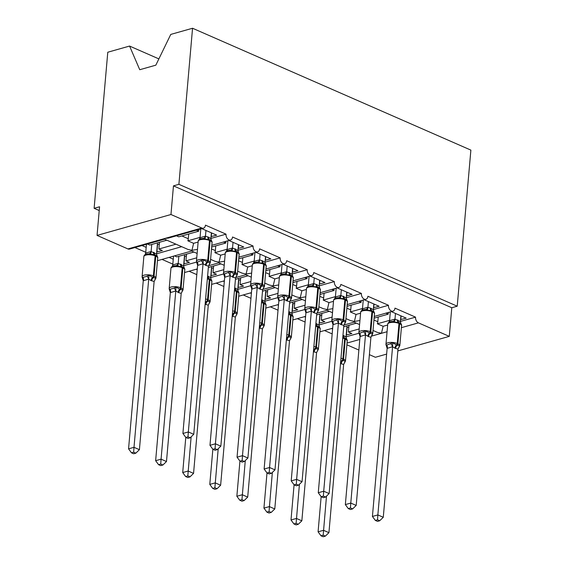 <?xml version="1.0" encoding="UTF-8"?>
<svg xmlns="http://www.w3.org/2000/svg" width="565" height="565" viewBox="0 0 565 565"><rect width="100%" height="100%" fill="white"/><g stroke="black" fill="none" stroke-linecap="round" stroke-linejoin="round"><path stroke-width="0.85" d="M158.878 58.894L129.569 46.062L107.781 52.227L94.122 208.308L99.228 210.547M181.697 246.693L156.547 253.812M175.962 244.179L158.878 249.017L162.346 250.528L156.703 251.983M146.187 247.371L142.02 245.549M147.451 244.009L149.782 245.033L166.866 240.196M145.756 252.28L134.95 247.548M159.464 242.293L158.878 249.017M198.131 242.046L193.604 243.324L191.945 250.33L187.968 249.44L164.535 239.179M197.489 249.37L191.945 250.33L191.634 251.03L157.466 260.691M400.408 321.421L415.543 317.142L394.97 308.13A4.619 3.136 -105.8 0 1 392.979 311.153A4.619 3.136 -105.8 0 1 388.473 305.284L367.893 296.272A4.619 3.136 -105.8 0 1 365.901 299.295A4.619 3.136 -105.8 0 1 361.395 293.433L340.822 284.421A4.619 3.136 -105.8 0 1 338.831 287.444A4.619 3.136 -105.8 0 1 334.325 281.575L313.745 272.563A4.619 3.136 -105.8 0 1 311.753 275.586A4.619 3.136 -105.8 0 1 307.247 269.724L286.674 260.712A4.619 3.136 -105.8 0 1 284.682 263.735A4.619 3.136 -105.8 0 1 280.176 257.866L259.596 248.854A4.619 3.136 -105.8 0 1 257.605 251.877A4.619 3.136 -105.8 0 1 253.099 246.015L232.526 237.003A4.619 3.136 -105.8 0 1 230.534 240.026A4.619 3.136 -105.8 0 1 226.028 234.157L210.886 238.437M226.028 234.157L205.448 225.145A4.619 3.136 -105.8 0 1 203.457 228.168L168.448 238.07L164.867 238.472L164.556 239.172L129.547 249.073A4.619 3.136 -105.8 0 1 127.916 248.925L97.053 235.414L170.962 214.509L173.462 185.871L451.788 307.734L457.219 306.195L470.878 150.113L192.552 28.25L178.9 184.331L457.219 306.195M203.457 228.168A4.619 3.136 -105.8 0 1 201.825 228.02L127.916 248.925M196.556 262.111L183.618 265.663M196.754 257.817L185.949 260.868L189.416 262.386L183.78 263.834M173.257 259.229L169.09 257.4M174.521 255.867L176.852 256.884L193.936 252.054M172.834 264.13L162.028 259.399M186.542 254.144L185.949 260.868M225.202 253.904L220.682 255.182L219.015 262.181L215.046 261.298L210.583 259.342M224.566 261.221L219.015 262.181L218.704 262.88L208.534 265.755M253.099 246.015L237.964 250.295M223.627 273.969L210.696 277.521M223.825 269.667L213.026 272.726L216.494 274.237L210.851 275.692M197.227 269.724L196.168 269.258M208.351 267.492L221.014 263.904M196.804 274.625L189.098 271.257M213.612 266.002L213.026 272.726M252.28 265.755L247.753 267.033L246.093 274.039L242.117 273.149L237.653 271.193M251.637 273.079L246.093 274.039L245.782 274.738L235.612 277.613M280.176 257.866L265.034 262.146M250.662 285.728L237.766 289.372M250.902 281.525L240.097 284.576L243.564 286.095L237.929 287.543M224.305 281.575L223.239 281.109M235.421 279.343L248.084 275.762M223.874 286.483L216.176 283.107M240.69 277.853L240.097 284.576M279.35 277.613L274.83 278.891L273.163 285.89L269.194 285.007L264.731 283.051M278.714 284.93L273.163 285.89L272.853 286.589L262.683 289.464M307.247 269.724L292.112 274.004M277.775 297.677L264.844 301.23M277.973 293.376L267.174 296.434L270.642 297.946L264.999 299.401M251.376 293.433L250.316 292.967M262.499 291.201L275.162 287.613M250.952 298.334L243.247 294.965M267.761 289.711L267.174 296.434M306.428 289.464L301.901 290.742L300.241 297.748L296.265 296.858L291.801 294.902M305.785 296.787L300.241 297.748L299.93 298.447M334.325 281.575L319.183 285.855M304.853 309.528L291.914 313.081M305.051 305.234L294.245 308.285L297.713 309.804L292.077 311.251M278.453 305.284L277.387 304.818M289.57 303.052L302.233 299.471M278.022 310.192L270.324 306.816M294.838 301.562L294.245 308.285M333.498 301.322L328.978 302.6L327.312 309.599L323.342 308.716L318.879 306.76M332.863 308.638L327.312 309.599L327.001 310.298L316.831 313.172M361.395 293.433L346.26 297.713M331.881 321.287L318.992 324.939M332.121 317.085L321.323 320.143L324.79 321.655L319.147 323.109M305.524 317.142L304.464 316.675M316.647 314.91L329.31 311.322M305.1 322.043L297.395 318.674M321.909 313.42L321.323 320.143M360.576 313.172L356.049 314.451L354.389 321.457L350.413 320.567L345.95 318.611M359.933 320.496L354.389 321.457L354.078 322.156L343.908 325.03M388.473 305.284L373.331 309.564M176.442 235.81L178.766 236.834L198.689 231.198L196.359 230.174M211.049 236.608L216.685 235.16L201.797 228.641M200.059 237.364L187.863 240.817L193.604 243.324M188.703 234.023L188.286 238.741A6.773 4.336 113.6 0 1 187.863 240.817M211.656 247.039L225.767 243.049L223.436 242.032M238.126 248.466L243.762 247.018L228.867 240.492M227.137 249.222L214.94 252.668L220.682 255.182M215.774 245.874L215.364 250.592A6.773 4.336 113.6 0 1 214.94 252.668M238.734 258.897L252.838 254.907L250.507 253.883M265.197 260.317L270.833 258.869L255.945 252.35M254.208 261.072L242.011 264.526L247.753 267.033M242.851 257.732L242.434 262.45A6.773 4.336 113.6 0 1 242.011 264.526M265.804 270.748L279.915 266.758L277.585 265.741M292.274 272.175L297.91 270.727L283.016 264.201M281.285 272.93L269.088 276.377L274.83 278.891M269.922 269.583L269.512 274.3A6.773 4.336 113.6 0 1 269.088 276.377M292.882 282.606L306.986 278.616L304.655 277.592M319.345 284.026L324.981 282.578L310.093 276.059M308.356 284.781L296.159 288.235L301.901 290.742M296.999 281.441L296.583 286.158A6.773 4.336 113.6 0 1 296.159 288.235M319.952 294.457L334.063 290.466L331.733 289.45M346.423 295.883L352.059 294.436L337.164 287.91M335.433 296.639L323.237 300.086L328.978 302.6M324.07 293.291L323.66 298.009A6.773 4.336 113.6 0 1 323.237 300.086M347.03 306.315L361.134 302.324L358.803 301.3M373.493 307.734L379.129 306.287L364.241 299.768M362.504 308.49L350.307 311.944L356.049 314.451M351.148 305.149L350.731 309.867A6.773 4.336 113.6 0 1 350.307 311.944M359.001 333.237L346.062 336.789M359.199 328.943L348.393 331.994L351.861 333.512L346.225 334.96M332.601 328.992L331.535 328.526M343.718 326.761L356.381 323.18M332.171 333.901L324.472 330.525M348.986 325.271L348.393 331.994M387.647 325.03L383.127 326.309L377.385 323.794L389.582 320.348M373.027 330.469L377.491 332.425L381.46 333.308L383.127 326.309M415.543 317.142A4.619 3.136 74.2 0 0 418.418 322.855L449.281 336.373L451.788 307.734M374.101 318.166L388.212 314.175L385.881 313.158M400.571 319.592L406.207 318.144L391.312 311.619M378.218 317L377.808 321.718A6.773 4.336 113.6 0 1 377.385 323.794M170.962 214.509L201.825 228.02M94.122 208.308L99.56 206.776L97.053 235.414M346.882 344.798L358.867 350.053M369.39 354.658L375.372 357.278L386.63 354.093M198.689 231.198L198.838 229.475M225.767 243.049L225.915 241.333M252.838 254.907L252.986 253.184M279.915 266.758L280.063 265.041M306.986 278.616L307.134 276.892M334.063 290.466L334.212 288.75M361.134 302.324L361.282 300.601M129.569 46.062L139.746 69.721L155.827 65.173L170.764 34.416L192.552 28.25M388.212 314.175L388.36 312.459M449.281 336.373L397.824 350.922M173.462 185.871L178.9 184.331M346.43 335.052L347.079 327.566M319.352 323.194L320.009 315.715M292.282 311.343L292.931 303.857M265.204 299.485L265.861 292.006M238.133 287.634L238.783 280.148M211.056 275.777L211.713 268.297M183.985 263.926L184.635 256.439M156.908 252.068L157.564 244.589M400.769 319.677L401.101 315.906M373.698 307.826L374.03 304.055M346.62 295.968L346.952 292.197M319.55 284.117L319.882 280.346M292.472 272.259L292.804 268.488M265.402 260.409L265.734 256.637M238.324 248.551L238.656 244.779M211.254 236.7L211.585 232.928M398.487 322.347A1.54 0.989 113.6 0 1 398.523 322.354L394.568 322.156L392.823 321.414L390.486 321.711M388.501 344.445L392.767 342.757L396.51 344.968L399.752 345.822L397.993 349.085L394.921 348.181L392.569 346.712L387.166 348.386L385.973 344.685L386.785 345.017L388.501 344.445M375.351 520.429L377.519 521.382L379.687 520.768L377.526 519.821L375.351 520.429L372.42 516.459L387.131 348.379M372.42 516.459L377.858 514.92L392.562 346.839M377.526 519.821L377.858 514.92L383.275 517.293L397.993 349.085M400.896 315.821L400.387 321.64L401.094 323.992M388.72 322.587L389.596 320.652L394.942 319.14L400.387 321.64M390.316 311.901L389.553 320.68M395.486 313.448L394.984 319.14M394.568 322.156L394.97 319.274M392.767 342.757L392.569 346.712M386.072 345.095L385.973 344.685M383.275 517.293L379.687 520.768M321.153 496.656L318.081 531.827L323.512 530.295L328.929 532.661L343.647 364.453L340.504 363.521M323.18 535.189L321.012 535.804L323.173 536.75L325.348 536.136L323.18 535.189L326.499 496.127M342.976 335.229L346.048 337.015L347.023 325.828M340.575 363.549A3.39 2.168 113.6 0 1 342.171 360.336L345.406 361.19L343.647 364.453M346.861 339.586L346.048 337.015M325.348 536.136L328.929 532.661M318.081 531.827L321.012 535.804M348.824 327.079L346.868 327.629M371.417 310.489A1.54 0.989 113.6 0 1 371.445 310.503L367.497 310.298L365.753 309.556L363.415 309.853M361.423 332.587L365.689 330.906L370.089 333.399L372.681 333.964L370.915 337.234L368.493 336.613L365.499 334.861L360.096 336.535L358.902 332.827L359.707 333.159L361.423 332.587M348.28 508.578L350.441 509.524L352.617 508.91L350.448 507.963L348.28 508.578L345.349 504.602L360.053 336.528M345.349 504.602L350.78 503.069L365.484 334.989M350.448 507.963L350.78 503.069L356.197 505.435L370.915 337.234M373.825 303.963L373.317 309.79L374.023 312.141M361.649 310.736L362.525 308.794L367.872 307.282L370.972 308.321L373.317 309.79M363.246 300.05L362.476 308.829M368.408 301.59L367.914 307.289M367.497 310.298L367.9 307.416M365.689 330.906L365.499 334.861M356.197 505.435L352.617 508.91M344.339 298.638A1.54 0.989 113.6 0 1 344.375 298.645L340.42 298.447L338.675 297.706L336.337 298.002M334.353 320.736L338.619 319.048L342.362 321.259L345.603 322.114L343.845 325.376L340.773 324.472L338.421 323.003L333.018 324.677L331.825 320.977L332.637 321.308L334.353 320.736M321.203 496.72L323.371 497.673L325.539 497.059L323.378 496.112L321.203 496.72L318.272 492.751L332.983 324.67M318.272 492.751L323.71 491.211L338.414 323.131M323.378 496.112L323.71 491.211L329.127 493.584L343.845 325.376M346.748 292.112L346.239 297.932L346.945 300.283M334.572 298.878L335.448 296.943L340.794 295.431L346.239 297.932M336.168 288.192L335.405 296.971M341.338 289.739L340.836 295.431M340.42 298.447L340.822 295.566M338.619 319.048L338.421 323.003M331.923 321.386L331.825 320.977M329.127 493.584L325.539 497.059M317.205 286.752L313.349 286.589L311.605 285.848L309.267 286.144M316.951 286.653L317.297 286.794A1.54 0.989 113.6 0 1 317.77 287.896A6.618 2.373 -175 0 0 308.434 287.175A6.618 2.373 -175 0 0 306.498 288.644L304.747 308.688A6.618 2.373 5 0 1 306.682 307.226A6.618 2.373 5 0 1 316.012 307.946A1.54 0.989 113.6 0 1 315.291 309.401L318.533 310.256L316.767 313.526L314.345 312.904L311.35 311.153L305.905 312.819L304.754 309.119L305.559 309.451L309.641 308.299L311.541 307.198L315.291 309.401A3.39 2.168 -66.4 0 0 313.695 312.615M294.132 484.869L296.293 485.815L298.468 485.201L296.3 484.254L294.132 484.869L291.201 480.893L305.905 312.819M291.201 480.893L296.632 479.36L311.336 311.28M296.3 484.254L296.632 479.36L302.049 481.726L316.767 313.526M319.677 280.254L319.169 286.081L319.875 288.433M307.501 287.027L308.377 285.085L313.723 283.574L316.824 284.612L319.169 286.081M309.097 276.341L308.328 285.12M314.26 277.881L313.766 283.581M313.349 286.589L313.752 283.708M311.541 307.198L311.35 311.153M302.049 481.726L298.468 485.201M290.191 274.929A1.54 0.989 113.6 0 1 290.226 274.936L286.271 274.738L284.527 273.997L282.189 274.293M280.205 297.028L284.47 295.34L288.214 297.55L291.455 298.405L289.697 301.668L286.625 300.764L284.273 299.295L278.87 300.968L277.676 297.268L278.488 297.6L280.205 297.028M267.054 473.011L269.223 473.964L271.391 473.35L269.23 472.404L267.054 473.011L264.123 469.042L278.835 300.961M264.123 469.042L269.562 467.502L284.266 299.422M269.23 472.404L269.562 467.502L274.978 469.875L289.697 301.668M292.599 268.403L292.091 274.223L292.797 276.575M280.424 275.169L281.299 273.234L286.646 271.723L292.091 274.223M282.02 264.484L281.257 273.262M287.19 266.03L286.688 271.723M286.271 274.738L286.674 271.857M284.47 295.34L284.273 299.295M274.978 469.875L271.391 473.35M294.082 484.798L291.003 519.977L296.441 518.437L301.851 520.81L316.57 352.602L313.427 351.663M296.109 523.331L293.934 523.946L296.102 524.899L298.271 524.285L296.109 523.331L299.429 484.269M315.906 323.378L318.971 325.158L319.952 313.971M313.497 351.698A3.39 2.168 113.6 0 1 315.093 348.485L318.335 349.332L316.57 352.602M319.79 327.735L318.971 325.158M298.271 524.285L301.851 520.81M291.003 519.977L293.934 523.946M321.753 315.221L319.79 315.779M267.005 472.947L263.933 508.119L269.364 506.586L274.781 508.952L289.499 340.744L286.356 339.812M269.032 511.48L266.864 512.095L269.025 513.041L271.2 512.427L269.032 511.48L272.351 472.418M288.828 311.52L291.9 313.307L292.875 302.12M286.427 339.84A3.39 2.168 113.6 0 1 288.023 336.627L291.257 337.482L289.499 340.744M292.712 315.877L291.9 313.307M271.2 512.427L274.781 508.952M263.933 508.119L266.864 512.095M294.676 303.37L292.719 303.921M239.934 461.089L236.855 496.268L242.293 494.728L247.703 497.101L262.421 328.894L259.279 327.954M241.961 499.622L239.786 500.237L241.954 501.19L244.122 500.576L241.961 499.622L245.281 460.56M261.757 299.669L264.823 301.449L265.804 290.262M259.349 327.99A3.39 2.168 113.6 0 1 260.945 324.776L264.187 325.624L262.421 328.894M259.745 322.686A6.618 2.373 5 0 1 261.673 323.314L263.424 303.264A1.54 0.989 -66.4 0 0 262.951 302.162L262.859 302.127M265.642 304.027L264.823 301.449M244.122 500.576L247.703 497.101M236.855 496.268L239.786 500.237M267.605 291.512L265.642 292.07M212.857 449.239L209.785 484.41L215.216 482.877L220.632 485.243L235.351 317.036L232.208 316.103M214.884 487.772L212.715 488.386L214.877 489.332L217.052 488.718L214.884 487.772L218.203 448.709M234.68 287.811L237.752 289.598L238.727 278.411M232.279 316.132A3.39 2.168 113.6 0 1 233.875 312.918L237.109 313.773L235.351 317.036M238.564 292.169L237.752 289.598M217.052 488.718L220.632 485.243M209.785 484.41L212.715 488.386M240.528 279.661L238.571 280.212M263.12 263.071A1.54 0.989 113.6 0 1 263.149 263.085L259.201 262.88L257.456 262.139L255.119 262.435M253.127 285.177L257.393 283.489L261.793 285.982L264.385 286.547L262.619 289.817L260.197 289.195L257.202 287.444L251.799 289.118L250.606 285.41L251.411 285.742L253.127 285.177M239.984 461.16L242.145 462.106L244.32 461.492L242.152 460.546L239.984 461.16L237.053 457.184L251.757 289.111M237.053 457.184L242.484 455.651L257.188 287.571M242.152 460.546L242.484 455.651L247.901 458.017L262.619 289.817M265.529 256.545L265.02 262.372L265.727 264.724M253.353 263.318L254.229 261.376L259.575 259.865L262.676 260.903L265.02 262.372M254.949 252.633L254.179 261.411M260.112 254.172L259.618 259.872M259.201 262.88L259.603 259.999M257.393 283.489L257.202 287.444M250.705 285.819L250.606 285.41M247.901 458.017L244.32 461.492M185.786 437.381L182.707 472.559L188.145 471.019L193.555 473.392L208.273 305.185L205.13 304.245M187.813 475.914L185.638 476.528L187.806 477.482L189.974 476.867L187.813 475.914L191.132 436.851M207.609 275.96L210.674 277.74L211.656 266.553M205.201 304.281A3.39 2.168 113.6 0 1 206.797 301.067L210.039 301.915L208.273 305.185M211.494 280.318L210.674 277.74M189.974 476.867L193.555 473.392M182.707 472.559L185.638 476.528M213.457 267.803L211.494 268.361M236.043 251.22A1.54 0.989 113.6 0 1 236.078 251.227L232.123 251.03L230.379 250.288L228.041 250.585M226.056 273.319L230.322 271.631L234.065 273.841L237.307 274.696L235.548 277.959L232.476 277.055L230.124 275.586L224.722 277.26L223.528 273.559L224.34 273.891L226.056 273.319M212.906 449.302L215.074 450.256L217.243 449.641L215.081 448.695L212.906 449.302L209.975 445.333L224.686 277.253M209.975 445.333L215.413 443.793L230.117 275.713M215.081 448.695L215.413 443.793L220.83 446.166L235.548 277.959M238.451 244.694L237.943 250.514L238.649 252.866M226.275 251.46L227.151 249.525L232.498 248.014L237.943 250.514M227.872 240.775L227.109 249.553M233.041 242.321L232.54 248.014M232.123 251.03L232.526 248.148M230.322 271.631L230.124 275.586M220.83 446.166L217.243 449.641M170.34 292.628L155.636 460.701L161.067 459.168L166.484 461.534L181.203 293.327L178.78 292.712L175.786 290.961L170.34 292.628L169.182 288.927L169.994 289.259L174.077 288.108L175.976 287.006L179.727 289.209A1.54 0.989 -66.4 0 0 180.447 287.747L182.198 267.704A6.618 2.373 -175 0 0 172.869 266.984A6.618 2.373 -175 0 0 170.934 268.446L169.182 288.496A6.618 2.373 5 0 1 171.117 287.034A6.618 2.373 5 0 1 180.447 287.747L181.097 288.037L182.848 267.987L182.198 267.704A1.54 0.989 -66.4 0 0 181.732 266.602A1.54 0.989 -66.4 0 0 181.704 266.588L182.382 266.885A1.54 0.989 113.6 0 1 182.848 267.987A6.618 2.373 -175 0 1 184.769 269.886L183.018 289.937A6.618 2.373 5 0 0 181.097 288.037A1.54 0.989 113.6 0 1 180.376 289.499L182.961 290.064L181.203 293.327M160.735 464.063L158.567 464.677L160.728 465.624L162.904 465.009L160.735 464.063L161.067 459.168L175.772 291.088M173.533 256.15L172.763 264.921L178.152 263.382L183.604 265.889L184.578 254.702M178.815 256.333L178.194 263.389M172.106 266.581L172.763 264.921M181.704 266.588L174.945 265.705M184.416 268.46L183.604 265.889M178.187 263.516L177.777 266.398M169.182 288.927L169.274 289.308M175.786 290.961L175.976 287.006M162.904 465.009L166.484 461.534M155.636 460.701L158.567 464.677M186.379 255.952L184.423 256.503M208.972 239.362A1.54 0.989 113.6 0 1 209.001 239.376L205.053 239.172L203.308 238.43L200.971 238.727M198.979 261.468L203.245 259.78L207.645 262.273L210.237 262.838L208.471 266.108L206.048 265.486L203.054 263.735L197.651 265.409L196.458 261.701L197.263 262.033L198.979 261.468M185.836 437.451L187.997 438.398L190.172 437.783L188.004 436.837L185.836 437.451L182.905 433.475L197.609 265.402M182.905 433.475L188.336 431.943L203.04 263.862M188.004 436.837L188.336 431.943L193.753 434.308L208.471 266.108M211.381 232.837L210.872 238.663L211.578 241.015M199.205 239.609L200.081 237.667L205.427 236.156L208.527 237.194L210.872 238.663M200.801 228.924L200.031 237.703M205.964 230.464L205.469 236.163M205.053 239.172L205.455 236.29M203.245 259.78L203.054 263.735M193.753 434.308L190.172 437.783M143.263 280.77L128.559 448.85L133.997 447.311L139.407 449.684L154.125 281.476L151.053 280.572L148.708 279.103L143.263 280.77L142.112 277.069L142.924 277.408L146.999 276.25L148.906 275.148L152.649 277.359A1.54 0.989 -66.4 0 0 153.376 275.897L155.128 255.846A6.618 2.373 -175 0 0 145.798 255.133A6.618 2.373 -175 0 0 143.856 256.595L142.105 276.638A6.618 2.373 5 0 1 144.04 275.176A6.618 2.373 5 0 1 153.376 275.897L154.026 276.179L155.778 256.136L155.128 255.846A1.54 0.989 -66.4 0 0 154.655 254.744A1.54 0.989 -66.4 0 0 154.626 254.737L155.276 255.02A1.54 0.989 113.6 0 1 155.304 255.034A1.54 0.989 113.6 0 1 155.778 256.136A6.618 2.373 -175 0 1 157.699 258.036L155.94 278.079A6.618 2.373 5 0 0 154.026 276.179A1.54 0.989 113.6 0 1 153.299 277.641L155.891 278.206L154.125 281.476M133.665 452.205L131.49 452.819L133.658 453.773L135.826 453.158L133.665 452.205L133.997 447.311L148.701 279.23M146.455 244.292L145.685 253.071L151.081 251.524L156.526 254.031L157.508 242.844M151.738 244.476L151.123 251.531M145.036 254.723L145.685 253.071M154.626 254.737L147.868 253.847M157.345 256.609L156.526 254.031M151.109 251.658L150.707 254.54M142.112 277.069L142.196 277.45M148.708 279.103L148.906 275.148M135.826 453.158L139.407 449.684M128.559 448.85L131.49 452.819M159.309 244.094L157.345 244.652M418.418 322.855L401.383 327.679M387.06 331.726L371.262 336.196M359.799 339.438L347.037 343.047M377.808 321.718L373.938 320.03M350.731 309.867L346.868 308.172M323.66 298.009L319.79 296.321M296.583 286.158L292.719 284.463M269.512 274.3L265.642 272.613M242.434 262.45L238.571 260.755M215.364 250.592L211.494 248.904M188.286 238.741L181.902 235.944M395.571 348.464A3.39 2.168 -66.4 0 1 397.16 345.25A1.54 0.989 -66.4 0 0 397.887 343.788L399.639 323.745L398.989 323.463L397.237 343.506L397.887 343.788A6.618 2.373 5 0 1 399.808 345.688L401.56 325.645A6.618 2.373 -175 0 0 399.639 323.745A1.54 0.989 -66.4 0 0 399.173 322.643A1.54 0.989 -66.4 0 0 399.137 322.629L398.551 322.368A1.54 0.989 113.6 0 1 398.989 323.463A6.618 2.373 -175 0 0 389.659 322.742A6.618 2.373 -175 0 0 387.724 324.204L385.966 344.255A6.618 2.373 5 0 1 387.908 342.793A6.618 2.373 5 0 1 397.237 343.506A1.54 0.989 113.6 0 1 396.51 344.968A3.39 2.168 -66.4 0 0 394.921 348.181M397.393 319.889A3.39 2.168 -66.4 0 0 398.374 322.297M398.043 320.178A3.39 2.168 -66.4 0 0 399.003 322.566M392.823 321.414A3.39 2.557 97.9 0 0 394.942 319.14M389.433 322.064A3.39 1.829 56 0 0 389.596 320.652M392.52 346.875A3.39 1.829 56 0 0 390.86 343.859M387.166 348.386A3.39 2.557 97.9 0 0 386.785 345.017M340.963 358.245A6.618 2.373 5 0 1 342.891 358.874L344.643 338.831A6.618 2.373 -175 0 0 342.715 338.202M342.171 360.336A1.54 0.989 -66.4 0 0 342.891 358.874L343.541 359.163L345.293 339.113L344.643 338.831A1.54 0.989 -66.4 0 0 344.177 337.729L344.798 337.997A1.54 0.989 113.6 0 1 344.827 338.011A1.54 0.989 113.6 0 1 345.293 339.113A6.618 2.373 -175 0 1 347.214 341.013L345.462 361.063A6.618 2.373 5 0 0 343.541 359.163A1.54 0.989 113.6 0 1 342.821 360.625A3.39 2.168 113.6 0 0 341.225 363.839M344.657 337.941A3.39 2.168 113.6 0 1 343.697 335.546M344.036 337.665A3.39 2.168 113.6 0 1 343.047 335.264M368.493 336.613A3.39 2.168 -66.4 0 1 370.089 333.399A1.54 0.989 -66.4 0 0 370.81 331.938L372.568 311.887L371.918 311.605L370.16 331.655L370.81 331.938A6.618 2.373 5 0 1 372.731 333.837L374.489 313.787A6.618 2.373 -175 0 0 372.568 311.887A1.54 0.989 -66.4 0 0 372.095 310.785L371.445 310.503A1.54 0.989 113.6 0 1 371.918 311.605A6.618 2.373 -175 0 0 362.582 310.884A6.618 2.373 -175 0 0 360.647 312.353L358.895 332.397A6.618 2.373 5 0 1 360.83 330.935A6.618 2.373 5 0 1 370.16 331.655A1.54 0.989 113.6 0 1 369.439 333.11A3.39 2.168 -66.4 0 0 367.843 336.323M374.489 313.787C374.821 312.848 374.023 311.845 372.095 310.785A1.54 0.989 -66.4 0 0 372.067 310.771L371.473 310.517M370.322 308.038A3.39 2.168 -66.4 0 0 371.304 310.439M370.972 308.321A3.39 2.168 -66.4 0 0 371.925 310.715M365.753 309.556A3.39 2.557 97.9 0 0 367.872 307.282M362.356 310.206A3.39 1.829 56 0 0 362.525 308.794M365.442 335.017A3.39 1.829 56 0 0 363.789 332.008M360.096 336.535A3.39 2.557 97.9 0 0 359.707 333.159M341.422 324.755A3.39 2.168 -66.4 0 1 343.012 321.541A1.54 0.989 -66.4 0 0 343.739 320.08L345.49 300.036L344.841 299.754L343.089 319.797L343.739 320.08A6.618 2.373 5 0 1 345.66 321.979L347.411 301.936A6.618 2.373 -175 0 0 345.49 300.036A1.54 0.989 -66.4 0 0 345.024 298.934L344.375 298.645A1.54 0.989 113.6 0 1 344.841 299.754A6.618 2.373 -175 0 0 335.511 299.033A6.618 2.373 -175 0 0 333.576 300.495L331.817 320.546A6.618 2.373 5 0 1 333.76 319.084A6.618 2.373 5 0 1 343.089 319.797A1.54 0.989 113.6 0 1 342.362 321.259A3.39 2.168 -66.4 0 0 340.773 324.472M347.411 301.936C347.743 300.997 346.952 299.994 345.024 298.934A1.54 0.989 -66.4 0 0 344.989 298.92L344.403 298.659M343.245 296.18A3.39 2.168 -66.4 0 0 344.226 298.588M343.894 296.47A3.39 2.168 -66.4 0 0 344.855 298.857M338.675 297.706A3.39 2.557 97.9 0 0 340.794 295.431M335.285 298.355A3.39 1.829 56 0 0 335.448 296.943M338.371 323.166A3.39 1.829 56 0 0 336.712 320.15M333.018 324.677A3.39 2.557 97.9 0 0 332.637 321.308M317.269 286.78A1.54 0.989 113.6 0 1 317.297 286.794L317.947 287.077A1.54 0.989 -66.4 0 0 317.918 287.062L317.325 286.808M314.345 312.904A3.39 2.168 -66.4 0 1 315.941 309.691A1.54 0.989 -66.4 0 0 316.661 308.229A6.618 2.373 5 0 1 318.582 310.129L320.341 290.078A6.618 2.373 -175 0 0 318.42 288.178L317.77 287.896L316.012 307.946L316.661 308.229L318.42 288.178A1.54 0.989 -66.4 0 0 317.947 287.077C319.875 288.136 320.673 289.139 320.341 290.078M316.174 284.329A3.39 2.168 -66.4 0 0 317.156 286.73M316.824 284.612A3.39 2.168 -66.4 0 0 317.777 287.006M311.605 285.848A3.39 2.557 97.9 0 0 313.723 283.574M308.207 286.497A3.39 1.829 56 0 0 308.377 285.085M311.294 311.308A3.39 1.829 56 0 0 309.641 308.299M305.947 312.826A3.39 2.557 97.9 0 0 305.559 309.451M287.274 301.046A3.39 2.168 -66.4 0 1 288.863 297.833A1.54 0.989 -66.4 0 0 289.591 296.371L291.342 276.327L290.693 276.045L288.941 296.088L289.591 296.371A6.618 2.373 5 0 1 291.512 298.271L293.263 278.227A6.618 2.373 -175 0 0 291.342 276.327A1.54 0.989 -66.4 0 0 290.876 275.226L290.226 274.936A1.54 0.989 113.6 0 1 290.693 276.045A6.618 2.373 -175 0 0 281.363 275.325A6.618 2.373 -175 0 0 279.428 276.786L277.669 296.837A6.618 2.373 5 0 1 279.611 295.375A6.618 2.373 5 0 1 288.941 296.088A1.54 0.989 113.6 0 1 288.214 297.55A3.39 2.168 -66.4 0 0 286.625 300.764M293.263 278.227C293.595 277.288 292.804 276.285 290.876 275.226A1.54 0.989 -66.4 0 0 290.841 275.212L290.255 274.95M289.096 272.471A3.39 2.168 -66.4 0 0 290.078 274.88M289.746 272.761A3.39 2.168 -66.4 0 0 290.707 275.148M284.527 273.997A3.39 2.557 97.9 0 0 286.646 271.723M281.137 274.647A3.39 1.829 56 0 0 281.299 273.234M284.223 299.457A3.39 1.829 56 0 0 282.564 296.441M278.87 300.968A3.39 2.557 97.9 0 0 278.488 297.6M313.893 346.394A6.618 2.373 5 0 1 315.821 347.023L317.572 326.973A6.618 2.373 -175 0 0 315.644 326.344M315.093 348.485A1.54 0.989 -66.4 0 0 315.821 347.023L316.471 347.305L318.222 327.262L317.572 326.973A1.54 0.989 -66.4 0 0 317.099 325.871L317.749 326.16A1.54 0.989 113.6 0 1 318.222 327.262A6.618 2.373 -175 0 1 320.143 329.162L318.385 349.205A6.618 2.373 5 0 0 316.471 347.305A1.54 0.989 113.6 0 1 315.743 348.767A3.39 2.168 113.6 0 0 314.147 351.981M317.127 325.885L317.721 326.146A1.54 0.989 113.6 0 1 317.749 326.16C319.684 327.22 320.482 328.223 320.143 329.162M317.579 326.083A3.39 2.168 113.6 0 1 316.626 323.696M316.958 325.814A3.39 2.168 113.6 0 1 315.976 323.406M286.815 334.537A6.618 2.373 5 0 1 288.743 335.165L290.495 315.122A6.618 2.373 -175 0 0 288.567 314.493M288.023 336.627A1.54 0.989 -66.4 0 0 288.743 335.165L289.393 335.455L291.145 315.404L290.495 315.122A1.54 0.989 -66.4 0 0 290.029 314.02L290.678 314.302A1.54 0.989 113.6 0 1 291.145 315.404A6.618 2.373 -175 0 1 293.065 317.304L291.314 337.354A6.618 2.373 5 0 0 289.393 335.455A1.54 0.989 113.6 0 1 288.673 336.917A3.39 2.168 113.6 0 0 287.077 340.13M290.057 314.034L290.65 314.288A1.54 0.989 113.6 0 1 290.678 314.302C292.606 315.369 293.405 316.372 293.065 317.304M290.509 314.232A3.39 2.168 113.6 0 1 289.548 311.838M289.887 313.956A3.39 2.168 113.6 0 1 288.899 311.555M260.945 324.776A1.54 0.989 -66.4 0 0 261.673 323.314L262.322 323.597L264.074 303.553L263.424 303.264A6.618 2.373 -175 0 0 261.496 302.635M259.999 328.272A3.39 2.168 113.6 0 1 261.595 325.059A1.54 0.989 113.6 0 0 262.322 323.597A6.618 2.373 5 0 1 264.236 325.497L265.995 305.453A6.618 2.373 -175 0 0 264.074 303.553A1.54 0.989 113.6 0 0 263.601 302.452L262.951 302.162A1.54 0.989 -66.4 0 0 262.923 302.155L262.598 302.021M262.979 302.176L263.572 302.437A1.54 0.989 113.6 0 1 263.601 302.452C265.536 303.511 266.334 304.514 265.995 305.453M263.431 302.374A3.39 2.168 113.6 0 1 262.478 299.987M262.81 302.106A3.39 2.168 113.6 0 1 261.828 299.697M232.667 310.828A6.618 2.373 5 0 1 234.595 311.456L236.347 291.413A6.618 2.373 -175 0 0 234.419 290.784M233.875 312.918A1.54 0.989 -66.4 0 0 234.595 311.456L235.245 311.746L236.996 291.695L236.347 291.413A1.54 0.989 -66.4 0 0 235.88 290.311L236.53 290.594A1.54 0.989 113.6 0 1 236.996 291.695A6.618 2.373 -175 0 1 238.917 293.595L237.166 313.646A6.618 2.373 5 0 0 235.245 311.746A1.54 0.989 113.6 0 1 234.524 313.208A3.39 2.168 113.6 0 0 232.928 316.421M235.909 290.325L236.502 290.579A1.54 0.989 113.6 0 1 236.53 290.594C238.458 291.66 239.256 292.663 238.917 293.595M236.361 290.523A3.39 2.168 113.6 0 1 235.4 288.129M235.739 290.248A3.39 2.168 113.6 0 1 234.75 287.846M260.197 289.195A3.39 2.168 -66.4 0 1 261.793 285.982A1.54 0.989 -66.4 0 0 262.513 284.52L264.272 264.469L263.622 264.187L261.863 284.237L262.513 284.52A6.618 2.373 5 0 1 264.434 286.42L266.193 266.369A6.618 2.373 -175 0 0 264.272 264.469A1.54 0.989 -66.4 0 0 263.798 263.368L263.149 263.085A1.54 0.989 113.6 0 1 263.622 264.187A6.618 2.373 -175 0 0 254.285 263.467A6.618 2.373 -175 0 0 252.35 264.936L250.599 284.979A6.618 2.373 5 0 1 252.534 283.517A6.618 2.373 5 0 1 261.863 284.237A1.54 0.989 113.6 0 1 261.143 285.692A3.39 2.168 -66.4 0 0 259.547 288.906M266.193 266.369C266.525 265.43 265.727 264.427 263.798 263.368A1.54 0.989 -66.4 0 0 263.77 263.354L263.177 263.099M262.026 260.62A3.39 2.168 -66.4 0 0 263.007 263.022M262.676 260.903A3.39 2.168 -66.4 0 0 263.629 263.297M257.456 262.139A3.39 2.557 97.9 0 0 259.575 259.865M254.059 262.789A3.39 1.829 56 0 0 254.229 261.376M257.146 287.599A3.39 1.829 56 0 0 255.493 284.591M251.799 289.118A3.39 2.557 97.9 0 0 251.411 285.742M205.596 298.977A6.618 2.373 5 0 1 207.524 299.605L209.276 279.555A6.618 2.373 -175 0 0 207.348 278.926M206.797 301.067A1.54 0.989 -66.4 0 0 207.524 299.605L208.174 299.888L209.926 279.845L209.276 279.555A1.54 0.989 -66.4 0 0 208.803 278.453L209.453 278.743A1.54 0.989 113.6 0 1 209.926 279.845A6.618 2.373 -175 0 1 211.847 281.744L210.088 301.788A6.618 2.373 5 0 0 208.174 299.888A1.54 0.989 113.6 0 1 207.447 301.35A3.39 2.168 113.6 0 0 205.851 304.563M208.831 278.467L209.424 278.729A1.54 0.989 113.6 0 1 209.453 278.743C211.388 279.802 212.186 280.805 211.847 281.744M209.283 278.665A3.39 2.168 113.6 0 1 208.33 276.278M208.662 278.397A3.39 2.168 113.6 0 1 207.68 275.988M233.126 277.337A3.39 2.168 -66.4 0 1 234.715 274.124A1.54 0.989 -66.4 0 0 235.443 272.662L237.194 252.619L236.544 252.336L234.793 272.379L235.443 272.662A6.618 2.373 5 0 1 237.364 274.562L239.115 254.518A6.618 2.373 -175 0 0 237.194 252.619A1.54 0.989 -66.4 0 0 236.728 251.517L236.078 251.227A1.54 0.989 113.6 0 1 236.544 252.336A6.618 2.373 -175 0 0 227.215 251.616A6.618 2.373 -175 0 0 225.28 253.078L223.521 273.128A6.618 2.373 5 0 1 225.463 271.666A6.618 2.373 5 0 1 234.793 272.379A1.54 0.989 113.6 0 1 234.065 273.841A3.39 2.168 -66.4 0 0 232.476 277.055M239.115 254.518C239.447 253.579 238.656 252.576 236.728 251.517A1.54 0.989 -66.4 0 0 236.693 251.503L236.106 251.241M234.948 248.762A3.39 2.168 -66.4 0 0 235.93 251.171M235.598 249.052A3.39 2.168 -66.4 0 0 236.558 251.439M230.379 250.288A3.39 2.557 97.9 0 0 232.498 248.014M226.989 250.938A3.39 1.829 56 0 0 227.151 249.525M230.075 275.748A3.39 1.829 56 0 0 228.415 272.733M224.722 277.26A3.39 2.557 97.9 0 0 224.34 273.891M178.13 292.423A3.39 2.168 113.6 0 1 179.727 289.209L180.376 289.499A3.39 2.168 113.6 0 0 178.78 292.712M181.761 266.616L182.354 266.871A1.54 0.989 113.6 0 1 182.382 266.885C184.31 267.951 185.108 268.954 184.769 269.886M172.805 264.893A3.39 1.829 -124 0 1 172.643 266.306M178.152 263.382A3.39 2.557 -82.1 0 1 176.04 265.656M182.213 266.814A3.39 2.168 113.6 0 1 181.252 264.42M181.591 266.539A3.39 2.168 113.6 0 1 180.602 264.137M169.994 289.259A3.39 2.557 -82.1 0 1 170.383 292.628M174.077 288.108A3.39 1.829 -124 0 1 175.729 291.116M206.048 265.486A3.39 2.168 -66.4 0 1 207.645 262.273A1.54 0.989 -66.4 0 0 208.365 260.811L210.124 240.761L209.474 240.478L207.715 260.529L208.365 260.811A6.618 2.373 5 0 1 210.286 262.711L212.045 242.66A6.618 2.373 -175 0 0 210.124 240.761A1.54 0.989 -66.4 0 0 209.65 239.659A1.54 0.989 -66.4 0 0 209.622 239.645L209.029 239.391A1.54 0.989 113.6 0 1 209.474 240.478A6.618 2.373 -175 0 0 200.137 239.758A6.618 2.373 -175 0 0 198.202 241.227L196.451 261.27A6.618 2.373 5 0 1 198.386 259.808A6.618 2.373 5 0 1 207.715 260.529A1.54 0.989 113.6 0 1 206.995 261.983A3.39 2.168 -66.4 0 0 205.399 265.197M207.878 236.912A3.39 2.168 -66.4 0 0 208.859 239.313M208.527 237.194A3.39 2.168 -66.4 0 0 209.481 239.588M203.308 238.43A3.39 2.557 97.9 0 0 205.427 236.156M199.911 239.08A3.39 1.829 56 0 0 200.081 237.667M202.997 263.89A3.39 1.829 56 0 0 201.345 260.882M197.651 265.409A3.39 2.557 97.9 0 0 197.263 262.033M151.053 280.572A3.39 2.168 113.6 0 1 152.649 277.359L153.299 277.641A3.39 2.168 113.6 0 0 151.703 280.854M145.735 253.042A3.39 1.829 -124 0 1 145.565 254.455M151.081 251.524A3.39 2.557 -82.1 0 1 148.962 253.805M155.135 254.956A3.39 2.168 113.6 0 1 154.181 252.569M154.513 254.688A3.39 2.168 113.6 0 1 153.532 252.28M142.924 277.408A3.39 2.557 -82.1 0 1 143.305 280.777M146.999 276.25A3.39 1.829 -124 0 1 148.651 279.265M230.534 240.026L211.811 245.323M257.605 251.877L238.882 257.174M284.682 263.735L265.96 269.032M311.753 275.586L293.03 280.883M338.831 287.444L320.108 292.741M365.901 299.295L347.178 304.591M392.979 311.153L374.256 316.449M332.672 328.209L319.91 331.817M305.594 316.351L292.832 319.96M305.432 300.87L299.902 298.454L289.76 301.322M278.524 304.5L265.762 308.109M251.446 292.642L238.684 296.251M224.376 280.791L211.614 284.4M197.298 268.933L184.536 272.542M359.58 324.578L354.05 322.163M332.503 312.728L326.98 310.305M278.354 289.019L272.831 286.596M251.284 277.161L245.754 274.745M224.206 265.31L218.683 262.887M197.136 253.452L191.606 251.037M391.764 321.457L390.323 321.732C388.635 322.311 387.767 323.138 387.724 324.204M398.664 347.51L399.808 345.688M385.966 344.255L386.319 345.674M398.523 322.354L399.173 322.643C401.101 323.703 401.892 324.706 401.56 325.645M344.318 362.878L345.462 361.063M347.214 341.013C347.553 340.081 346.755 339.078 344.827 338.011L344.177 337.729M364.693 309.606L363.246 309.881C361.565 310.46 360.696 311.28 360.647 312.353M371.586 335.652L372.731 333.837M358.895 332.397L359.248 333.823M337.616 297.748L336.175 298.023C334.487 298.603 333.618 299.429 333.576 300.495M344.516 323.802L345.66 321.979M331.817 320.546L332.171 321.965M310.545 285.897L309.097 286.173C307.416 286.752 306.548 287.571 306.498 288.644M317.438 311.944L318.582 310.129M304.747 308.688L305.1 310.114M283.468 274.039L282.027 274.315C280.339 274.894 279.47 275.72 279.428 276.786M290.368 300.093L291.512 298.271M277.669 296.837L278.022 298.256M317.248 351.027L318.385 349.205M290.17 339.17L291.314 337.354M263.099 327.319L264.236 325.497M236.022 315.461L237.166 313.646M256.397 262.188L254.949 262.464C253.268 263.043 252.4 263.862 252.35 264.936M263.29 288.235L264.434 286.42M250.599 284.979L250.952 286.406M208.951 303.61L210.088 301.788M229.319 250.33L227.879 250.606C226.191 251.185 225.322 252.011 225.28 253.078M236.219 276.384L237.364 274.562M223.521 273.128L223.874 274.548M169.535 289.923L169.182 288.496M181.874 291.752L183.018 289.937M174.973 265.705C172.318 266.136 170.969 267.054 170.934 268.446M202.249 238.479L200.801 238.755C199.12 239.334 198.251 240.153 198.202 241.227M209.142 264.526L210.286 262.711M196.451 261.27L196.804 262.697M209.001 239.376L209.65 239.659C211.578 240.718 212.376 241.721 212.045 242.66M142.458 278.065L142.105 276.638M154.803 279.901L155.94 278.079M157.699 258.036C158.038 257.096 157.239 256.093 155.304 255.034L154.655 254.744M147.903 253.847C145.24 254.285 143.891 255.196 143.856 256.595"/></g></svg>
